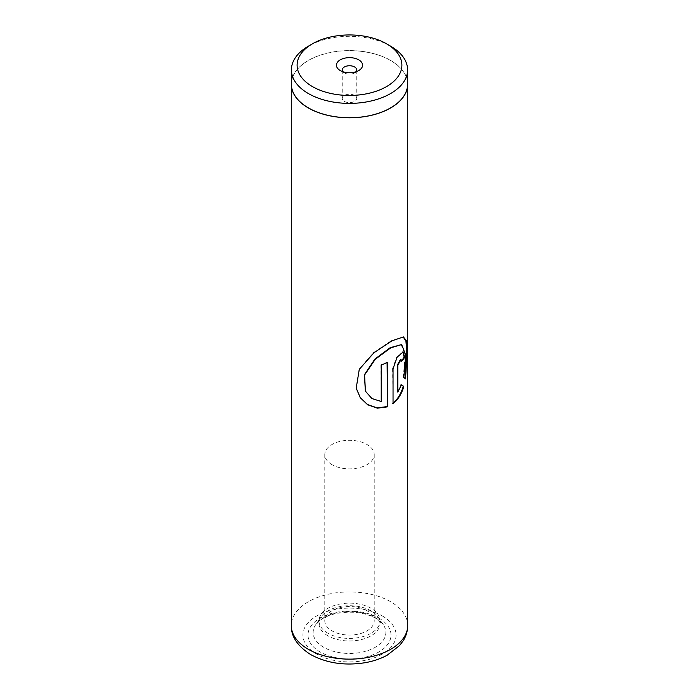 <?xml version="1.0" encoding="UTF-8"?>
<svg xmlns="http://www.w3.org/2000/svg" width="699" height="699" viewBox="0 0 699 699"><rect width="100%" height="100%" fill="white"/><g stroke="black" fill="none" stroke-linecap="round" stroke-linejoin="round"><path stroke-width="0.52" stroke-dasharray="3.5 2.62" d="M342.921 71.726A7.27 4.194 0 0 0 344.362 72.914L340.247 70.538L344.362 72.914A7.27 4.194 0 0 0 354.638 72.914A7.27 4.194 0 0 0 356.079 71.726M354.638 95.475A7.27 4.194 0 0 0 346.721 94.557A7.27 4.194 0 0 0 342.23 98.437A7.27 4.194 0 0 0 344.362 101.407A7.27 4.194 0 0 0 352.279 102.316A7.27 4.194 0 0 0 356.77 98.437A7.27 4.194 0 0 0 354.638 95.475M407.596 84.195A58.096 33.543 0 0 0 390.575 60.481A58.096 33.543 0 0 0 327.272 53.203A58.096 33.543 0 0 0 291.404 84.195M327.91 635.81A30.529 17.624 180 0 1 318.971 623.351A30.529 17.624 180 0 1 321.112 616.859A30.529 17.624 180 0 1 371.09 610.882A30.529 17.624 180 0 1 377.888 616.859A30.529 17.624 180 0 1 380.029 623.351A30.529 17.624 180 0 1 361.182 639.629A30.529 17.624 180 0 1 327.91 635.81M327.91 633.242A30.529 17.624 180 0 1 318.971 620.782A30.529 17.624 180 0 1 337.818 604.495A30.529 17.624 180 0 1 371.09 608.313A30.529 17.624 180 0 1 380.029 620.782A30.529 17.624 180 0 1 361.182 637.069A30.529 17.624 180 0 1 327.91 633.242M366.975 610.69A24.718 14.268 0 0 0 340.037 607.597A24.718 14.268 0 0 0 324.782 620.782A24.718 14.268 0 0 0 332.025 630.865A24.718 14.268 0 0 0 358.963 633.967A24.718 14.268 0 0 0 374.218 620.782A24.718 14.268 0 0 0 366.975 610.69M332.025 464.669A24.718 14.268 180 0 1 324.782 454.577A24.718 14.268 180 0 1 340.037 441.392A24.718 14.268 180 0 1 366.975 444.485A24.718 14.268 180 0 1 374.218 454.577A24.718 14.268 180 0 1 358.963 467.762A24.718 14.268 180 0 1 332.025 464.669M407.596 82.071A58.209 33.604 0 0 0 390.662 60.429A58.209 33.604 0 0 0 328.932 52.757A58.209 33.604 0 0 0 291.404 82.071M390.575 46.134A58.096 33.543 0 0 0 308.425 46.134M401.497 385.009L401.043 384.686L397.329 391.859M401.043 384.686L401.558 384.843M400.536 359.408L401.724 361.296M401.672 360.588A57.624 33.272 180 0 1 401.2 361.147M402.816 351.973L396.621 357.023L392.602 368.539L393.039 368.766M392.602 368.539L393.039 403.699M392.602 403.472L393.039 403.122M401.077 344.38L405.193 355.066L403.253 377.294L405.044 378.447M403.122 336.874L391.344 340.666L373.563 352.576L359.155 369.098L356.167 388.015M404.992 378.814L405.551 378.91M387.089 362.108A57.624 33.272 180 0 1 380.911 364.782L381.226 365.061M380.911 364.782L381.226 401.479M380.911 401.2L371.789 398.325L365.367 391.073M403.253 377.294L403.795 377.408M378.849 618.082A41.503 23.967 180 0 1 378.849 651.966A41.503 23.967 180 0 1 320.151 651.966A41.503 23.967 180 0 1 320.151 618.082A41.503 23.967 180 0 1 378.849 618.082M375.206 617.628A36.348 20.987 180 0 1 383.297 624.74A36.348 20.987 180 0 1 369.456 650.009A36.348 20.987 180 0 1 323.794 647.309A36.348 20.987 180 0 1 315.703 624.74A36.348 20.987 180 0 1 375.206 617.628M382.432 616.011A46.58 26.894 180 0 1 382.432 654.037A46.58 26.894 180 0 1 316.568 654.037A46.58 26.894 180 0 1 316.568 616.011A46.58 26.894 180 0 1 382.432 616.011M407.709 625.526A58.209 33.604 0 0 0 390.662 601.76A58.209 33.604 0 0 0 327.228 594.482A58.209 33.604 0 0 0 291.291 625.526M342.23 98.437L342.23 69.944M318.971 620.782L318.971 623.351M324.782 454.577L324.782 620.782M377.888 616.859L383.297 624.74L375.94 618.37C364.179 612.158 350.522 610.638 334.978 613.792C328.888 615.295 323.96 617.435 320.212 620.231L315.703 624.74L321.112 616.859M374.218 454.577L374.218 620.782M380.029 620.782L380.029 623.351M356.77 98.437L356.77 69.944M354.638 72.914L358.753 70.538M402.554 351.877L403.105 352.016M402.842 336.796L403.428 336.935"/><path stroke-width="1.05" d="M312.453 86.589A52.39 30.249 0 0 0 386.547 86.589A52.39 30.249 0 0 0 386.547 43.81L390.575 46.134A58.096 33.543 0 0 1 407.596 69.856A58.096 33.543 0 0 1 371.728 100.839A58.096 33.543 0 0 1 308.425 93.57A58.096 33.543 0 0 1 291.404 69.856A58.096 33.543 0 0 1 308.425 46.134L312.453 43.81A52.39 30.249 0 0 0 312.453 86.589M358.753 59.861A13.089 7.558 0 0 0 340.247 59.861A13.089 7.558 0 0 0 340.247 70.538L340.247 70.538A13.089 7.558 0 0 0 358.753 70.538A13.089 7.558 0 0 0 358.753 59.861M356.079 71.726A7.27 4.194 0 0 0 356.77 69.944A7.27 4.194 0 0 0 354.638 66.982A7.27 4.194 0 0 0 346.721 66.073A7.27 4.194 0 0 0 342.23 69.944A7.27 4.194 0 0 0 342.921 71.726M291.404 69.856L291.404 84.195A58.096 33.543 0 0 0 308.425 107.908A58.096 33.543 0 0 0 371.728 115.178A58.096 33.543 0 0 0 407.596 84.195L407.596 69.856M387.473 406.862L387.473 362.362A58.209 33.604 180 0 1 381.226 365.061L381.226 401.479L371.912 398.57L365.42 391.178L364.59 374.979L375.276 359.251L390.697 347.875L401.645 344.546L405.752 355.197L403.795 377.408L405.551 378.91L407.246 350.164L406.434 340.859L403.428 336.935L391.868 340.841L373.904 352.803L359.286 369.343L356.202 388.155L360.221 397.652L367.7 404.808L377.381 408.172L387.473 406.862L387.089 362.545M397.818 392.052L397.818 365.201L401.06 359.566L401.724 361.296A58.209 33.604 180 0 0 404.695 357.128L403.105 352.016L397.111 357.198L393.039 368.766L393.039 403.699C398.115 399.566 401.707 393.817 403.804 386.442L401.558 384.843L397.818 392.052L397.329 391.859L397.329 365.018L400.536 359.408L401.06 359.566M291.404 82.071A58.209 33.604 0 0 0 291.291 84.195A58.209 33.604 0 0 0 308.338 107.961A58.209 33.604 0 0 0 371.772 115.239A58.209 33.604 0 0 0 407.709 84.195A58.209 33.604 0 0 0 407.596 82.071M390.575 46.134L386.547 43.81A52.39 30.249 0 0 0 312.453 43.81M401.672 360.588A57.624 33.272 180 0 0 404.144 357.023L404.695 357.128M404.144 357.023L402.816 351.973M392.602 403.472C397.626 399.374 401.182 393.659 403.262 386.32L403.804 386.442M403.262 386.32L401.043 384.686M405.044 378.447L406.669 350.313L405.918 341.025L403.122 336.874M356.167 388.015L360.195 397.443L367.595 404.538L377.154 407.884L387.089 406.6M365.367 391.073L364.397 374.769L374.926 359.041L390.191 347.691L401.645 344.546M308.338 649.292A58.209 33.604 0 0 0 371.772 656.579A58.209 33.604 0 0 0 407.709 625.526C407.657 630.882 406.206 635.88 403.358 640.529L399.662 645.5L387.124 655.243C380.684 658.738 373.458 661.202 365.437 662.643C345.131 665.955 326.896 663.272 310.749 654.614C297.556 646.226 291.072 636.527 291.291 625.526A58.209 33.604 0 0 0 308.338 649.292M397.329 365.018L397.818 365.201M407.709 84.195L407.709 625.526M291.291 84.195L291.291 625.526"/></g></svg>
